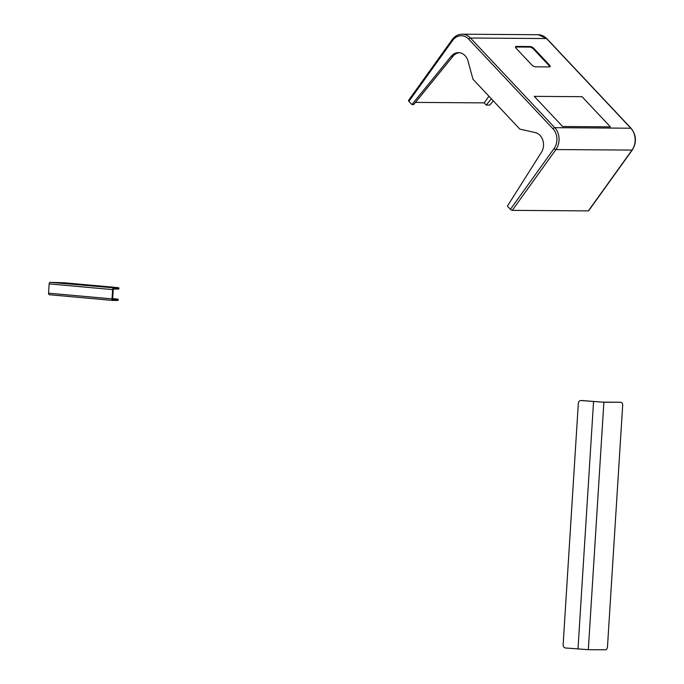 <?xml version="1.0" encoding="UTF-8"?>
<svg xmlns="http://www.w3.org/2000/svg" width="684" height="684" viewBox="0 0 684 684"><rect width="100%" height="100%" fill="white"/><g stroke="black" fill="none" stroke-linecap="round" stroke-linejoin="round"><path stroke-width="1.03" d="M116.69 288.084A12.406 0.479 3.6 0 0 118.913 287.947A12.406 0.479 3.6 0 0 113.612 287.22L64.108 282.774L50.146 282.355L116.69 288.084L116.631 289.076A12.406 0.479 -176.4 0 0 118.854 288.939L118.913 287.947M115.981 299.464A12.406 0.479 3.6 0 0 118.204 299.336L118.135 300.319A12.406 0.479 -176.4 0 1 115.912 300.456L115.981 299.464L112.886 299.447L112.612 298.891L113.202 289.606L113.553 289.05L116.631 289.076M112.638 298.583L112.894 298.6A12.406 0.479 3.6 0 1 118.204 299.336M115.912 300.456L112.834 300.438A1.548 0.881 -84.9 0 1 112.792 300.43A1.548 0.881 -84.9 0 1 112.048 298.882L112.629 289.606A1.548 0.881 -84.9 0 1 113.612 288.067M112.749 300.43L49.368 294.727A1.548 0.881 -84.9 0 1 49.325 294.727A1.548 0.881 -84.9 0 1 48.581 293.179L49.163 283.894A1.548 0.881 -84.9 0 1 50.146 282.355M619.961 402.252L621.175 402.363A3.104 1.77 95.1 0 1 622.671 405.467L607.486 646.722A3.104 1.77 95.1 0 1 605.528 649.8L588.326 649.68L565.488 647.979A3.104 2.548 -89.6 0 1 563.137 644.653L578.322 403.406A3.104 2.548 -89.6 0 1 580.878 400.533A3.104 2.548 -89.6 0 1 581.049 400.542L603.886 402.243L619.875 402.252A3.104 1.77 -84.9 0 1 619.961 402.252A3.104 1.77 -84.9 0 1 620.046 402.269M581.554 400.542A3.104 2.548 90.4 0 1 581.725 400.533A3.104 2.548 90.4 0 1 581.896 400.542L602.672 402.132L619.875 402.252M562.616 126.514L610.393 126.856L582.041 96.692L534.264 96.359L562.616 126.514L610.393 126.856L582.041 96.692L534.264 96.359L562.616 126.514M507.391 206.115L510.418 209.338L554.074 148.531A13.954 11.466 -89.6 0 0 553.014 128.84L468.737 39.176A13.954 11.466 -89.6 0 0 452.56 40.527L408.895 101.335L411.922 104.558L451.158 56.319A12.406 10.192 -89.6 0 1 458.468 52.634A12.406 10.192 -89.6 0 1 468.061 61.124L472.96 79.224L519.849 129.105L535.239 132.585A12.406 10.192 -89.6 0 1 541.412 152.335L507.391 206.115M512.256 210.364L588.351 210.894L632.016 150.087L555.921 149.557L512.256 210.364A1.548 0.581 -144.3 0 1 510.418 209.338M546.841 38.655A1.548 0.667 136.8 0 0 546.55 38.552L470.455 38.013L554.741 127.677L630.828 128.216L546.55 38.552A15.51 12.731 -89.6 0 0 538.265 34.73L546.841 38.655L631.118 128.318C636.428 135.15 636.821 142.366 632.315 149.976L588.65 210.783A1.548 0.581 -144.3 0 1 588.351 210.894M408.895 101.335A1.548 0.581 -144.3 0 1 408.519 100.437L452.184 39.629A1.548 0.581 35.7 0 0 452.56 40.527M459.357 52.685A12.406 10.192 -89.6 0 0 452.928 56.336L413.692 104.566L411.922 104.558M415.462 102.395L484.178 102.882L486.247 105.079L489.787 105.105L493.267 100.83M516.163 46.435A3.104 1.154 35.7 0 0 515.565 46.666A3.104 1.154 35.7 0 0 516.309 48.461L531.639 64.766A3.104 1.154 35.7 0 0 535.324 66.81L549.474 66.912A3.104 1.154 35.7 0 0 550.081 66.681A3.104 1.154 35.7 0 0 549.329 64.886L534.007 48.581A3.104 1.154 35.7 0 0 530.322 46.538L516.163 46.435L515.762 46.999A3.104 1.154 35.7 0 0 515.479 47.025M488.949 96.239L484.178 102.882M491.36 98.795L486.247 105.079M549.765 66.878A3.104 1.154 35.7 0 0 548.927 65.45L533.606 49.145A3.104 1.154 35.7 0 0 529.92 47.093L515.762 46.999M48.581 293.179L112.048 298.882M49.163 283.894L112.629 289.606M577.989 649.099L593.558 401.662M581.896 400.542L581.049 400.542M588.326 649.68L603.886 402.243M538.265 34.73L462.17 34.2A15.51 12.731 90.4 0 1 470.455 38.013A1.548 0.667 136.8 0 0 468.737 39.176M632.315 149.976A1.548 0.581 -144.3 0 1 632.016 150.087A15.51 12.731 -89.6 0 0 630.828 128.216A1.548 0.667 136.8 0 1 631.118 128.318M553.014 128.84A1.548 0.667 136.8 0 1 554.741 127.677A15.51 12.731 90.4 0 1 555.921 149.557A1.548 0.581 -144.3 0 1 554.074 148.531M452.928 56.336L451.158 56.319M529.92 47.093L530.322 46.538M533.606 49.145L534.007 48.581M548.927 65.45L549.329 64.886M452.483 39.518A1.548 0.581 35.7 0 0 452.184 39.629C454.817 36.09 458.143 34.277 462.17 34.2M112.792 300.43L49.325 294.727M581.725 400.533L580.878 400.533"/></g></svg>
